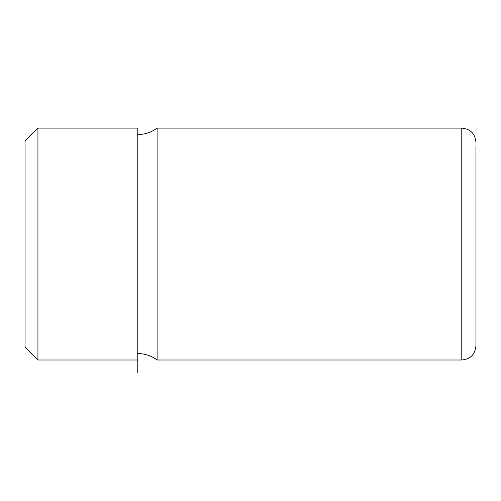 <?xml version="1.0" encoding="UTF-8"?>
<svg xmlns="http://www.w3.org/2000/svg" width="501" height="501" viewBox="0 0 501 501"><rect width="100%" height="100%" fill="white"/><g stroke="black" fill="none" stroke-linecap="round" stroke-linejoin="round"><path stroke-width="0.75" d="M25.05 194.645L25.05 347.124L37.932 360.006L37.932 128.112L25.05 140.994L25.05 194.645M137.775 372.888L137.775 128.112L37.932 128.112M157.101 128.112L461.778 128.112L461.778 360.006L157.101 360.006L157.101 128.112C151.352 132.345 144.914 134.493 137.775 134.556M461.778 360.006C470.383 359.167 475.111 354.439 475.95 345.834L475.95 145.829M475.95 342.289L475.95 196.962M137.775 360.006L37.932 360.006M157.101 360.006C151.352 355.766 144.914 353.625 137.775 353.562M461.778 128.112C470.383 128.951 475.111 133.673 475.95 142.284"/></g></svg>

